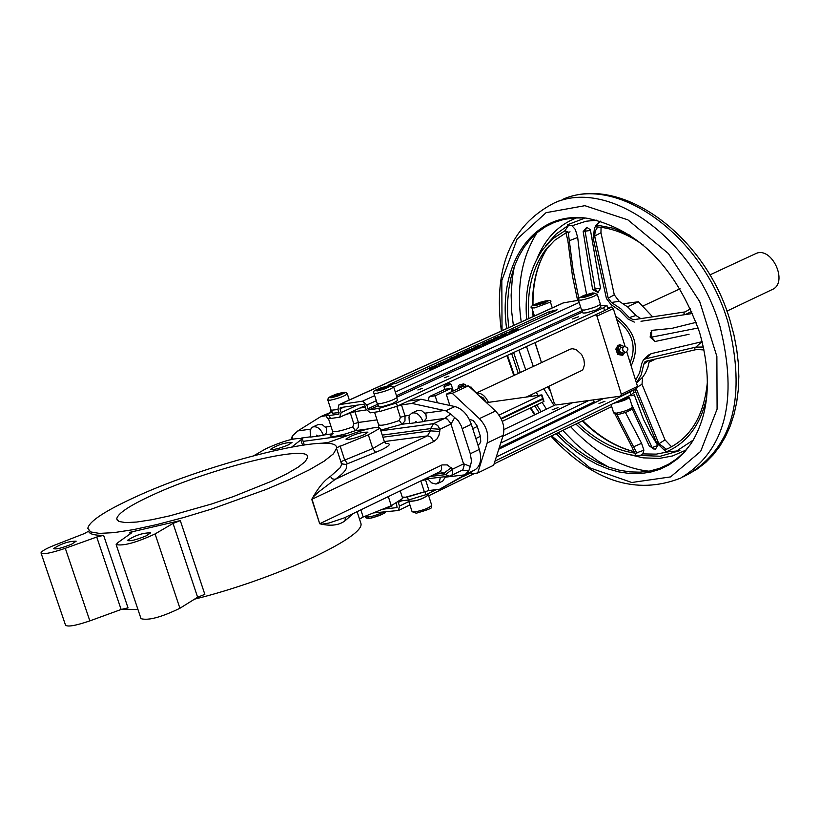 <?xml version="1.0" encoding="UTF-8"?>
<svg xmlns="http://www.w3.org/2000/svg" width="820" height="820" viewBox="0 0 820 820"><rect width="100%" height="100%" fill="white"/><g stroke="black" fill="none" stroke-linecap="round" stroke-linejoin="round"><path stroke-width="1.23" d="M373.315 512.941L398.499 510.481L399.483 506.083L398.325 502.496M388.147 506.985L387.645 507.406L388.219 507.498L391.929 506.053L389.787 506.329M396.46 503.449L397.106 507.57L382.602 509.22M593.352 399.883L594.531 402.753M552.096 409.867L558.03 407.622L552.096 409.867M494.993 461.065L630.867 394.943L634.034 392.39M400.959 500.887L408.411 500.036L425.887 494.685L436.199 489.673M463.238 476.512L471.285 472.597M598.979 403.522L604.965 401.257L598.979 403.522M614.057 403.122L628.96 397.269M408.729 500.005L409.077 501.102C415.443 501.379 421.767 499.4 428.05 495.167L427.999 495.003M427.886 494.624L428.429 495.044C421.89 499.452 415.32 501.502 408.708 501.215L408.954 500.723M628.858 396.921L629.36 397.29C627.187 399.514 622.001 401.492 613.811 403.245M563.289 302.887L578.5 300.274M378.297 405.644L369.256 409.795L378.871 408.421L396.408 403.009L603.694 307.664L606.984 305.46L600.466 305.778M408.411 500.036L407.427 496.992L429.003 490.503L439.479 489.294L475.067 469.788C480.561 465.934 481.976 459.149 479.331 449.411L471.326 424.299C467.8 414.654 462.326 408.739 454.895 406.556L420.998 399.227L408.288 401.062L604.606 310.585L611.495 307.029L607.671 307.654M611.495 307.029L613.319 308.576L596.95 316.12L595.422 314.818M548.928 386.353L554.31 403.44L556.083 404.977L620.566 396.162L621.304 394.246L637.509 386.384L626.808 351.954M625.055 346.327L613.319 308.576M637.509 386.384L636.771 388.301L629.965 392.052L496.295 456.976M369.256 409.795L368.026 408.688L366.847 405.018L362.553 401.164L338.998 404.67L337.973 409.2L338.988 414.049M515.175 329.927L515.544 331.106L513.484 332.049L512.684 330.942L515.175 329.927L509.497 331.454L512.684 330.942M512.982 331.905L512.244 332.018M440.412 363.906L435.481 365.361L440.412 363.906L440.791 365.105L437.019 366.519M440.422 363.178L438.106 364.07L441.785 363.332L442.164 364.531L440.74 364.92M435.225 367.544L432.007 368.877L431.617 367.678L434.374 366.345L429.844 367.493L434.118 366.632L431.617 367.678M431.914 368.61L429.495 369.154L429.116 367.975M451.307 358.914L446.736 360.236L451.307 358.914L451.687 360.103L449.011 361.21M433.554 366.53L436.732 365.638L437.111 366.837L435.164 367.309M457.908 355.993L450.364 358.176L454.536 357.53L457.908 355.993L458.288 357.192L455.397 358.155M455.12 357.264L455.5 358.463L451.42 359.273M441.068 363.444L441.703 362.553L445.793 361.507L446.182 362.707L442.339 363.906M460.553 354.732L455.643 356.187L460.553 354.732L460.932 355.931L458.257 357.069M448.673 360.144L443.999 361.487L448.673 360.144L449.053 361.343L446.111 362.512M458.38 355.08L461.967 354.148L462.347 355.337L460.871 355.736M464.12 353.174L464.499 354.363L463.802 354.681L463.003 354.804L462.623 353.615L464.12 353.174L462.623 353.615M467.451 351.657L467.83 352.846L465.719 353.809L464.909 352.682L467.451 351.657L461.732 353.174L464.909 352.682M465.217 353.645L464.315 353.789M462.798 354.168L462.111 354.373L461.732 353.174M464.192 352.395L466.775 350.857L469.101 350.898L469.481 352.098L467.605 352.139M473.827 350.017L469.265 351.431M480.274 347.085L479.895 345.896L480.274 347.085L479.628 347.495L477.67 348.141L477.291 346.952L479.895 345.896L475.077 347.085L476.399 346.337L474.032 347.413L478.685 346.142L477.291 346.952M477.189 347.219L477.568 348.408L475.467 349.371L474.657 348.244L477.189 347.219L471.479 348.746L474.657 348.244M474.964 349.207L473.642 349.422M496.643 338.363L497.022 339.552L494.942 340.495L494.132 339.377L496.643 338.363L490.954 339.89L494.132 339.377M494.439 340.341L493.691 340.464M483.164 344.431L477.711 345.814L483.164 344.431L483.544 345.62L480.182 346.809M502.557 335.606L497.115 336.989L502.557 335.606L502.926 336.784L499.605 337.963M488.904 342.944L486.793 344.205L483.267 344.769M501.83 335.585L501.604 334.878L506.34 333.945L506.719 335.134L502.66 335.944M488.874 341.017L492.082 340.187L486.239 341.858L490.421 341.202L487.346 341.53L493.476 339.808L493.855 340.987L491.211 341.807M490.944 340.956L491.323 342.145L488.915 342.688M512.039 331.362L504.823 333.412L512.039 331.362L512.408 332.541L509.794 333.34M509.527 332.5L509.896 333.678L506.483 334.386M499.698 338.229L499.318 337.051L499.698 338.24L499.062 338.65L497.115 339.285L496.735 338.106L499.318 337.051L494.521 338.24L495.823 337.502L493.476 338.568L498.109 337.307L496.735 338.106M518.219 329.804L515.472 330.87M429.219 368.282L396.798 383.032L388.608 385.051L390.187 384.026L549.154 311.774L557.18 309.786L555.827 310.678L515.975 328.81M512.541 330.368L511.834 330.685M501.727 335.288L500.671 335.769M497.227 337.338L496.397 337.707M482.375 344.092L481.289 344.584M477.814 346.163L476.891 346.265M461.814 353.44L460.174 354.189M455.776 356.618L454.608 356.72M450.498 358.596L449.216 359.18M444.02 361.548L443.148 361.938M435.615 365.802L434.948 365.669M513.484 332.049L513.105 330.87M510.809 331.557L510.645 331.044M438.208 364.387L436.117 365.156L438.208 364.387M441.785 363.332L439.561 363.68L440.914 362.973M441.611 364.787L441.232 363.588M430.971 368.938L430.592 367.739M432.704 368.774L432.314 367.575M449.913 359.17L447.453 359.99L450.016 359.478M436.558 367.093L436.178 365.884M436.732 365.638L433.483 366.304M453.665 357.028L451.43 357.838L453.737 357.253M457.539 357.53L457.16 356.341M454.915 358.729L454.536 357.53M450.59 358.893L450.364 358.176M443.661 363.803L443.271 362.604M445.157 363.157L444.778 361.958M445.291 363.014L444.911 361.815M445.629 362.963L445.239 361.763M445.793 361.507L440.381 363.055M444.471 361.876L442.574 362.583L444.471 361.876M458.359 355.224L456.279 355.982L458.359 355.224M448.796 361.517L448.407 360.318M461.967 354.148L458.749 354.322L457.611 354.906L458.359 354.988M461.803 355.593L461.424 354.394M463.802 354.681L463.423 353.492M465.719 353.809L465.34 352.61M463.105 353.389L462.9 352.764M462.49 354.312L462.111 353.123M467.051 351.718L466.775 350.857M468.855 352.374L468.476 351.185M469.101 350.898L466.795 350.704L464.048 351.954M472.904 349.197L467.994 350.232L472.904 349.197L473.283 350.386M472.638 349.053L468.722 349.996L472.668 349.156M478.255 348.049L477.886 346.86M475.467 349.371L475.087 348.182M492.277 339.992L492.113 339.47M494.942 340.495L494.562 339.316M482.344 344.636L478.429 345.579L482.375 344.738M501.737 335.8L497.832 336.753L501.768 335.903M485.081 342.483L482.242 343.683L486.414 343.016L488.638 341.837L485.081 342.483M487.111 342.083L487.849 342.145L486.506 342.842L483.287 343.344L487.244 342.493M488.966 343.119L488.587 341.93M486.793 344.205L486.414 343.016M482.467 344.4L482.242 343.683M506.155 335.39L505.776 334.212M506.34 333.945L504.782 334.201L505.54 333.453L501.604 334.878M504.976 333.719L502.65 334.539L505.038 333.935M493.476 339.808L488.771 340.71M493.22 341.284L492.84 340.095M490.79 342.381L490.421 341.202M509.374 333.924L509.005 332.736M511.772 332.828L511.403 331.649M497.699 339.193L497.33 338.014M516.487 328.717L512.428 330.019L516.487 328.717M517.041 328.84L513.146 329.784L517.071 328.943M357.53 405.09L341.192 412.542L340.013 408.903L340.31 407.612L363.537 404.219L364.767 405.326L365.945 408.985L370.24 412.849L379.855 411.486L401.492 404.916L411.917 403.419L445.793 410.81L450.703 414.008L444.676 418.415L423.991 421.244L426.39 418.425L425.928 414.325L421.716 410.717L417.216 410.605M630.088 362.532C636.812 346.491 632.343 332.131 616.701 319.441M598.005 292.473L600.506 288.179L590.502 230.481L585.08 231.158L586.72 227.273L583.184 231.588L592.645 289.583L598.005 292.473M590.646 229.938L586.72 227.273M641.353 321.235L692.674 313.476L640.994 321.276M643.413 359.898L648.446 355.111L651.357 353.615L702.166 341.673M643.854 450.221L642.829 453.901L640.399 455.387M625.424 412.481L641.609 443.343L643.905 450.2L636.658 452.835L634.68 455.5C614.047 452.486 594.459 442 575.917 424.042M526.635 319.523C524.4 290.905 529.935 267.392 543.24 248.983L553.121 238.507L564.836 230.83L568.813 225.039L567.317 224.854L572.001 225.777L575.363 229.508L577.7 237.451L580.98 265.813L586.618 294.493M657.835 445.465L655.457 449.073L653.591 448.96L652.166 447.566L657.66 445.506M657.814 445.619L650.936 434.149L643.423 419.276L634.249 394.686M632.148 408.832L649.491 446.562M652.966 448.56L650.096 446.377M651.695 330.398L651.562 337.143L650.147 337.112L650.721 332.582M654.965 341.448L650.198 337.174M654.749 341.561L689.077 334.263M696.18 322.342L671.846 328.379L651.234 330.409M678.458 450.938L666.424 451.789L664.303 450.118L666.445 449.278C690.501 438.433 704.165 415.863 707.434 381.587M634.68 455.5L639.436 455.418M601.06 227.335L600.957 232.757L614.282 294.831L608.194 298.193L594.674 236.027L595.197 231.168L597.667 226.986L595.197 226.832L594.715 227.652M595.197 226.832L596.253 224.998L600.67 221.195M634.28 322.096L628.058 319.062L620.033 310.678L611.115 304.702L606.431 298.5L593.106 237.749L594.623 227.714M635.623 380.306L639.661 372.69L641.783 363.444L643.341 359.97L645.627 358.801L695.842 347.147L703.427 347.024M564.836 230.83L568.014 231.875L568.27 232.593L573.077 269.893L578.787 298.213M570.033 231.824L568.27 232.593M649.942 446.111L652.166 447.566L631.666 404.701M698.168 328L651.562 337.143L655.098 341.428M536.854 232.921C521.489 257.9 516.282 287.584 521.243 321.963M526.522 346.573L533.297 366.437M543.803 388.782L554.023 405.541M570.576 426.646C595.976 453.47 622.093 468.312 648.917 471.182M520.29 372.516L513.627 352.518M508.697 327.662L507.601 314.583L507.611 301.811L508.728 289.501L510.952 277.775L514.242 266.777L518.599 256.619L523.959 247.425L530.294 239.307L537.52 232.367L545.566 226.699L554.351 222.363L563.791 219.432L573.764 217.956L584.168 217.956M690.614 444.286L684.003 452.281L676.51 459.015L668.259 464.407L659.331 468.425L649.85 471.008L639.918 472.166L629.647 471.879L619.172 470.167L608.583 467.072L598.026 462.623L587.591 456.883L577.403 449.924L567.573 441.826L558.194 432.683M541.2 411.691L536.721 404.916M531.606 396.316L530.827 394.933M506.637 328.594C497.248 263.066 534.363 209.746 588.001 218.407C638.872 229.702 676.049 267.668 699.542 332.295C712.149 376.79 709.433 413.731 691.393 443.128L684.843 451.707L677.361 458.964L669.038 464.837L659.997 469.255L650.332 472.187L640.184 473.611L629.668 473.519L618.905 471.93L608.02 468.876L597.144 464.397L586.413 458.554L575.917 451.42L565.8 443.097L556.165 433.667M539.211 412.644L534.732 405.869M529.269 396.644L528.849 395.875M518.291 373.448L511.618 353.44M614.282 294.831L619.151 301.268L611.433 302.498L608.194 298.193M690.594 308.761L685.13 311.907L633.347 319.749L629.278 317.617L635.961 315.495L627.997 307.192L619.151 301.268M635.961 315.495L640.758 318.611M647.902 360.861L643.731 364.357L641.26 374.73L636.484 383.073L642.644 377.19L645.361 373.192L647.902 367.298L649.409 360.585M642.644 377.19L641.988 384.293L665.03 439.889L671.601 446.828M568.014 231.875L565.933 232.859L567.932 240.916L572.473 276.156L577.618 300.417M623.395 303.738L638.39 301.75L652.597 316.807M627.505 306.782L638.39 301.75M726.899 311.128L772.03 289.624C788.973 283.002 771.712 245.446 755.527 253.718L755.21 253.862M654.432 359.611L649.163 362.143M565.933 232.859L554.627 240.352L545.085 250.52C532.231 268.304 526.778 290.987 528.726 318.57M615.092 414.284L631.974 446.931L634.372 453.05L636.832 453.337M577.977 423.038C595.812 440.053 614.611 450.057 634.372 453.05M666.445 449.278L658.983 443.702L658.224 442.195L636.217 388.567M643.731 364.357L644.807 361.948L646.396 361.138L696.651 349.474L704.052 349.955M629.278 317.617L620.822 308.791L611.433 302.498M643.177 244.985C628.048 234.274 612.878 228.278 597.667 226.986M616.896 414.469L636.709 452.835M550.63 391.765L547.801 386.886M706.686 397.413C700.608 424.801 687.191 442.933 666.424 451.789M634.629 389.336L656.615 442.8L664.303 450.118M691.793 311.426L685.776 314.327M596.253 224.998L613.268 228.237L630.508 235.473M417.851 389.992L422.31 388.321L417.851 389.992M444.553 377.723L448.97 376.083L444.553 377.723M572.524 318.97L578.561 316.745L572.524 318.97M600.916 307.203L595.791 310.093L586.197 312.871L583.03 313.086L581.995 310.237M397.618 400.508L392.226 403.696L382.161 406.679L378.84 406.884L377.743 403.901M578.459 300.151L581.513 309.939L584.363 310.062C592.604 308.228 597.934 306.26 600.353 304.169L600.322 304.056M592.481 293.591L583.43 296.04L582.108 297.199L585.982 296.553L592.481 293.591M583.717 296.932L583.43 296.04M588.616 294.247L589.006 295.497M373.91 393.303L377.22 403.563L379.824 403.799C388.506 401.902 394.235 399.76 397.013 397.351L396.962 397.208M388.7 386.281L379.352 388.782L377.651 390.146L387.009 387.645L388.7 386.281M379.691 389.838L379.352 388.782M384.867 386.856L385.308 388.229M607.64 308.812L607.856 308.228M332.028 411.763L326.268 415.217L329.353 415.504L338.721 414.161M326.329 415.391L327.252 418.231L330.337 418.528L339.705 417.195L341.192 412.542M621.304 394.246L596.95 316.12M624.655 352.538L622.728 355.316L617.726 354.496L615.922 349.351L617.275 349.146L618.577 346.716L621.826 345.179L623.774 346.593M617.419 354.148L618.772 353.943L617.726 354.496M624.707 352.549L621.088 354.783L619.079 354.301M622.728 355.316L621.088 354.783L618.198 351.524L618.577 346.716L619.828 344.697L623.969 346.491M618.772 353.943L617.275 349.146M622.708 347.557L620.535 347.014L619.377 350.96L621.375 353.082L623.456 351.708M622.8 350.447L625.404 352.569C629.032 349.822 628.684 347.752 624.338 346.368L622.739 348.111L622.8 350.447M615.922 349.351L617.316 348.633M615.963 348.838L618.126 345.066M535.153 342.596L541.466 362.624M339.07 412.583L332.51 413.27L331.639 410.584M327.846 400.139L331.126 410.256L338.065 409.498M331.505 397.013L335.226 396.46L342.432 393.21L338.711 393.764L331.505 397.013M338.711 393.764L339.142 395.096M333.258 395.67L333.596 396.706M535.491 304.999L539.242 304.374L545.741 301.442L536.854 303.851L535.491 304.999M541.979 302.078L542.358 303.297M536.854 303.851L537.131 304.732M407.427 496.992L402.394 497.576M503.952 429.557L555.765 404.711M620.566 396.162L632.948 390.156M408.288 401.062L397.679 405.951M570.125 349.248L572.104 348.695L576.111 349.494L581.616 354.517L583.891 359.457L584.486 364.562L583.286 368.815L582.067 370.343L526.358 397.054M476.338 393.159C481.258 392.688 485.286 395.763 488.423 402.374M486.526 402.64L483.277 397.946L479.054 395.742M451.072 384.303L443.968 386.661L444.799 385.072M445.537 384.59L449.585 383.555L445.537 384.59M465.124 384.621L458.042 386.978L458.862 385.39M459.6 384.908L463.638 383.883L459.6 384.908M486.485 402.64L541.466 394.933L499.021 415.104M543.568 401.574L541.466 394.933M502.281 421.357L543.967 401.462L541.928 394.933M451.277 388.342L435.154 395.793L429.208 396.654L445.332 389.203L451.277 388.342L452.261 391.406M446.254 394.194L462.388 386.712L468.394 385.83L495.485 411.005L479.392 418.63L452.261 393.323L446.254 394.194L449.852 405.459M503.203 435.307L493.66 465.227L477.681 473.017L487.152 443.025L503.203 435.307C505.12 426.615 502.547 418.507 495.485 411.005M470.178 387.491L471.11 387.06L476.43 393.303M469.819 387.153L471.11 387.06M331.7 410.758L330.603 410.912L330.214 412.316M330.603 410.912L331.434 410.533M471.11 472.043L471.654 473.745L477.681 473.017M487.152 443.025C489.048 434.313 486.465 426.174 479.392 418.63M468.394 385.83L452.261 393.323M437.378 402.763L435.154 395.793M429.208 396.654L428.214 400.785M472.709 428.655L477.271 426.492L476.953 425.611L473.232 420.578L469.214 419.235M477.271 426.492L480.407 436.342L475.856 438.515M477.916 444.983L479.679 443.763L480.735 441.57L480.407 436.342M402.251 497.104L405.746 497.186L424.34 491.846L420.834 480.93M425.19 491.508L424.34 491.846M374.566 412.234L378.625 424.791C380.664 426.072 387.563 424.637 399.33 420.496L400.375 417.318L405.039 415.955L401.492 404.916M399.33 420.496L401.995 424.268L404.967 420.998L405.039 415.955L409.61 415.32M344.615 415.033L354.875 411.589L366.335 409.949M328.492 418.682L332.551 431.176C334.509 432.417 341.253 431.002 352.774 426.943L353.809 423.807L358.401 422.474L354.875 411.589M352.774 426.943L355.367 430.664L358.319 427.435L358.401 422.474L377.036 419.871M323.469 435.338L317.781 436.117L316.684 435.112L316.305 436.312L310.647 437.091L310.144 430.736L311.374 428.101L312.891 426.953C317.237 426.051 320.753 428.839 323.469 435.338L325.356 434.282L326.77 432.171L326.37 428.183L322.383 424.698L318.191 424.534M331.106 412.183L321.05 416.437L326.411 415.668M321.05 416.437L297.793 430.93L310.708 429.126M423.991 421.244L423.079 421.675C420.27 414.93 416.539 412.07 411.906 413.075L409.867 414.869L408.985 417.021L409.436 423.55L415.453 422.72L415.873 421.48L417.031 422.505L415.453 422.72M420.998 399.227L411.917 403.419M365.382 407.243L359.939 408.032M429.003 490.503L425.293 479.034M437.46 483.636L442.728 481.084L445.66 476.604M439.479 489.294L464.868 474.841L445.567 477.137M440.36 477.24L439.387 481.76L436.025 484.077L431.658 482.888L427.702 478.747M292.894 439.079L292.391 435.902L297.793 430.93M423.079 421.675L417.031 422.505M317.781 436.117L316.305 436.312M462.275 470.229L468.814 470.7L464.868 474.841M292.391 435.902L291.028 439.51M380.849 430.787L434.098 423.591L437.736 425.498L439.93 429.26L451.01 424.032L454.68 417.585L458.308 420.773L461.26 425.908L470.29 453.767L471.52 461.158L470.28 466.447L463.71 463.782L452.691 469.112L452.65 474.083L451.533 475.405L449.298 476.174L445.373 474.657L452.691 469.112L447.238 464.899L442.072 464.93L319.984 523.611L321.85 524.205L329.097 523.006L344.297 517.851L440.227 471.551L441.662 469.286L441.375 465.227M450.703 414.008L454.68 417.585M468.814 470.7L470.28 466.447M402.671 498.406L391.263 505.735L363.178 517.01L359.519 519.121M134.726 497.299C104.888 510.983 89.247 521.325 87.822 528.305L90.61 531.903L99.384 533.389L113.826 532.641L133.311 529.659L156.886 524.564L183.383 517.605L211.396 509.128L266.039 489.478L289.798 479.351L309.529 469.727L324.269 461.096L333.371 453.86L336.528 448.366C340.115 430.285 209.653 462.429 134.726 497.299M360.246 521.376L360.984 523.642C364.613 537.684 272.722 579.935 194.514 599.164M137.945 609.455L121.852 609.229M88.55 531.165C89.37 534.066 94.402 535.45 103.617 535.316L128.012 607.845L121.124 609.486L89.851 620.883C75.43 625.773 67.312 627.156 65.487 625.055L41.123 553.254M130.154 533.902L129.642 532.375L180.297 520.597L204.836 594.346L197.62 597.226L179.918 608.266C161.304 617.255 148.348 620.72 141.04 618.68L116.286 544.972M345.558 517.246L344.902 520.915C338.742 525.415 330.337 526.358 319.708 523.755L311.743 499.37C317.883 488.207 324.105 480.551 330.409 476.389L340.156 467.738L341.571 464.745L340.976 462.039M129.642 532.375L131.815 532.498L131.241 533.133L118.018 542.502L116.153 544.582C123.328 546.171 136.304 542.614 155.083 533.933L173.04 523.427L180.297 520.597M336.497 447.761L368.344 434.836L380.008 428.183C377.917 426.451 369.512 428.04 354.824 432.95L325.724 443.374M368.344 434.836L372.772 448.55L375.58 452.373L345.876 464.397C348.408 467.543 344.851 472.545 335.185 479.372L318.426 492.082L313.26 496.951L312.02 499.236L319.708 523.755M291.879 446.91L302.283 438.761C295.303 437.593 283.207 440.904 265.998 448.683L254.108 455.53M288.343 444.911C278.974 448.663 273.039 450.129 270.559 449.288C277.795 444.788 284.95 442.513 292.033 442.452L288.343 444.911M311.743 499.37L433.78 441.519L436.865 439.059L438.966 435.225L439.735 431.505L430.418 430.848L427.435 435.84L335.185 479.372L332.325 478.849L330.409 476.389M364.336 434.61C354.701 438.485 348.561 439.981 345.927 439.089C353.338 434.446 360.667 432.13 367.934 432.15L364.336 434.61M88.56 531.216L84.368 533.574L54.715 545.126C46.145 548.549 41.574 551.132 41 552.885C42.732 554.699 50.83 553.182 65.303 548.303L96.729 537.028L103.617 535.316M71.76 544.121C61.961 548.088 55.883 549.584 53.525 548.611C61.203 543.66 68.747 541.179 76.178 541.179L71.76 544.121M146.267 535.829C136.192 539.929 129.898 541.456 127.397 540.411C135.249 535.296 142.987 532.785 150.603 532.867L146.267 535.829M152.376 495.095C209.951 468.21 310.698 443.435 307.664 457.355L305.214 461.598L298.172 467.174L286.815 473.806L271.666 481.196L233.064 496.694L211.601 503.992L169.873 515.821L151.792 519.736L136.827 522.032L125.706 522.617L118.92 521.489L116.758 518.722C117.783 513.422 129.662 505.55 152.376 495.095M583.594 231.793L585.08 231.158L595.207 289.388L598.057 292.484M399.483 506.083L408.811 501.543M401.687 500.805L399.176 502.014M594.008 401.954L499.216 447.802M365.474 516.077L365.659 516.62C368.662 517.543 374.433 516.108 382.981 512.295M368.815 516.959C362.891 521.612 390.176 512.746 382.653 512.469M500.743 443.025L588.842 400.498M408.77 501.389L412.029 511.516L414.684 511.957C423.386 510.245 429.065 508.051 431.74 505.356L431.679 505.181M611.074 404.578L613.637 412.808L616.548 413.136C624.789 411.455 630.088 409.446 632.415 407.12L632.374 406.976M339.459 404.547L563.811 302.723M579.176 302.467L393.682 386.989M374.668 395.65L362.553 401.164M439.93 365.577L439.551 364.377M440.473 365.3L440.084 364.101M429.936 369.184L429.547 367.985M434.477 368.067L434.087 366.858M451.061 360.513L450.672 359.314M442.093 363.742L441.703 362.553M442.646 364.039L442.267 362.84M444.645 363.434L444.255 362.235M460.614 356.126L460.235 354.937M460.081 356.392L459.702 355.203M446.828 362.317L446.439 361.118M448.335 361.743L447.956 360.554M469.727 351.36L469.347 350.171M477.107 347.229L476.932 346.706M479.628 347.495L479.249 346.306M482.99 345.968L482.611 344.779M502.393 337.133L502.014 335.944M487.777 343.754L487.408 342.575M499.062 338.65L498.683 337.461M496.541 338.383L496.377 337.861M517.697 330.152L517.317 328.984M580.683 307.285L395.301 392.021M376.298 400.703L366.847 405.018M390.515 385.051L390.187 384.026M549.687 313.465L549.154 311.774M368.026 408.688L377.835 404.198M396.47 395.66L582.108 310.616M631.133 365.884C640.092 347.167 634.926 330.562 615.646 316.069M596.868 220.16L586.064 221.246L572.001 225.777M642.829 453.901L656.266 454.126L669.028 451.687M585.029 218.048L567.317 224.854M686.032 450.067L672.543 455.951L659.372 458.411L643.3 457.867L629.165 454.567M639.221 455.428L660.315 456.238L679.923 450.58M676.408 451.154L693.351 440.002M568.813 225.039L556.083 234.069L545.7 245.897M541.261 361.979L534.978 342.678M537.049 258.741C545.351 238.364 558.594 224.721 576.778 217.802M651.357 353.615L645.627 358.801M634.7 394.717L630.959 395.855M608.563 467.062L598.18 461.076L584.721 451.43L575.035 443.036L562.807 430.428M546.468 409.17L542.102 402.353M538.012 395.414L536.311 392.329M525.784 369.943L518.906 350.078M513.381 325.54L511.752 312.348L511.126 295.118L512.274 278.513L514.294 266.643M514.345 375.283L507.488 355.347M502.035 330.685L501.819 280.512L517.092 239.102L546.069 212.677L584.885 205.687L627.884 219.852L668.361 253.513L699.737 301.616L716.875 356.444L717.09 409.129L700.669 451.359L670.596 476.902L631.789 482.498L590.154 467.964L551.614 435.881M535.122 414.602L530.724 407.776M560.07 200.5L554.033 203.083C608.983 177.479 695.083 239.45 720.001 326.555C738.42 400.508 725.28 451.041 680.6 478.142C636.146 495.444 592.932 481.463 550.958 436.199M688.534 474.052L697.482 468.855L705.743 462.429L713.226 454.833L719.847 446.152L725.546 436.465L730.282 425.867L734.002 414.459L736.688 402.333L738.297 389.613L738.841 376.39L738.287 362.809L736.657 348.982L733.972 335.042L730.23 321.122C705.712 235.371 620.412 173.276 562.243 199.578C617.234 173.973 703.263 235.75 728.098 322.67C746.436 396.48 733.244 446.941 688.534 474.052L683.029 476.891M532.969 305.327C532.703 281.404 537.961 261.652 548.734 246.082C537.694 262.051 532.293 281.916 532.508 305.696M532.651 310.308L533.092 316.592M582.292 420.937C598.549 436.896 615.881 447.166 634.26 451.748M665.03 439.889L658.983 443.702M641.988 384.293L637.212 387.153M600.957 232.757L594.674 236.027M569.613 242.033L568.045 242.74M632.896 445.639L631.062 445.455M656.615 442.8L658.224 442.195M694.663 347.485L695.093 349.925M684.546 314.501L683.501 312.143M593.106 237.749L594.951 237.841M577.7 237.451L569.521 240.639M641.609 443.343L633.583 446.767M701.705 341.796L695.842 347.147M582.548 312L396.931 397.106M340.013 408.903L344.113 407.038M581.267 300.14L578.418 300.038L578.756 298.244L584.506 295.21L592.829 292.904L597.268 294.257C594.838 296.327 589.508 298.285 581.267 300.14M597.237 294.144L600.353 304.169M592.624 292.976L594.92 293.16L591.476 295.036L584.875 297.188L579.678 297.629L583.133 295.753L592.624 292.976M376.462 393.374L373.869 393.159C373.018 391.335 372.485 390.34 389.346 385.441L393.672 386.948C390.884 389.326 385.144 391.468 376.462 393.374M393.62 386.804L397.013 397.351M389.09 385.523L391.13 385.902L383.739 389.264L377.241 390.914L375.232 390.525L379.199 388.403L389.09 385.523M378.871 408.421L379.855 411.486M396.408 403.009L397.392 406.084M330.337 418.528L329.353 415.504M330.276 400.211L327.805 400.006L328.256 397.997L335.431 394.42L344.318 392.237L346.265 392.565L347.311 393.846C344.513 396.203 338.834 398.325 330.276 400.211M347.27 393.713L349.299 399.996M331.054 397.782L329.158 397.392L330.511 396.47L336.528 394.071L342.873 392.452L344.789 392.831L337.42 396.162L331.054 397.782M534.589 307.91L531.872 307.818C529.423 307.059 532.18 305.214 540.154 302.283C548.928 300.038 552.362 299.966 550.445 302.088L534.589 307.91M550.404 301.975L552.26 307.889M535.286 305.635L533.123 305.419L539.755 302.426L545.935 300.827L548.119 301.022L544.644 302.887L535.286 305.635M424.914 491.641L425.887 494.685M572.596 402.722L502.896 436.26M630.867 394.943L629.965 392.052M498.765 449.216L603.582 398.489M400.375 417.318L396.839 406.33M603.694 307.664L604.606 310.585M543.055 399.073L501.276 418.989M500.989 418.415L542.861 398.469M428.019 479.228L421.511 480.602M353.809 423.807L350.294 412.931M325.54 427.056L330.962 426.297M425.057 413.157L444.296 410.471M310.565 436.814L301.299 438.085M409.344 423.263L401.995 424.268L380.654 430.182M368.282 428.891L355.367 430.664L345.927 433.852L334.714 436.445L330.07 436.014L332.325 433.831L324.371 434.918M454.895 406.556L445.793 410.81M466.037 474.175L475.067 469.788M303.133 441.365L348.603 435.184M451.266 475.559L462.88 469.809L464.099 465.596L450.764 423.345L447.289 419.051L444.676 418.415L433.595 423.612L430.613 428.604L382.243 435.112M328.635 442.328L321.204 443.333M439.735 431.505L439.93 429.26L430.613 428.604L430.418 430.848L382.919 437.214M471.326 424.299L462.254 428.604M479.331 449.411L470.29 453.767M430.018 476.492L445.373 474.657L443.989 473.171L434.549 474.308M440.053 471.654L443.989 473.171L451.297 467.625M433.78 441.519L431.094 437.265L427.937 435.82L384.334 441.56M388.311 496.623L391.263 505.735M360.851 509.866L363.178 517.01M353.256 513.535L344.902 520.915M173.04 523.427L197.62 597.226M347.342 463.484L344.554 459.651L340.085 445.885M380.008 428.183L384.416 441.836L372.772 448.55L340.864 461.691M341.13 462.531L342.514 464.007L345.876 464.397M385.964 443.599L384.313 441.519M385.605 443.394C391.56 443.364 390.248 445.485 381.648 449.77L375.58 452.373M300.95 440.309L302.529 445.127M179.918 608.266L155.083 533.933M89.851 620.883L65.303 548.303M121.124 609.486L96.729 537.028M593.403 289.286L600.506 288.179M611.71 406.607L494.081 463.915M474.647 473.386L428.665 495.792M409.908 504.925L398.561 510.45M365.71 516.795C365.033 518.178 367.083 518.568 371.839 517.943C382.807 514.222 387.173 512.264 384.928 512.08M628.581 396.06L629.001 397.392M427.63 493.845L428.05 495.167M428.429 495.044L431.74 505.356C429.629 507.601 438.413 506.78 416.304 513.217L412.091 511.69M629.36 397.29L632.415 407.12L631.625 409.457L626.49 412.101L620.668 413.864L618.044 414.356L613.688 412.952M446.746 360.257L446.931 360.841M441.836 362.85L442.216 364.029M473.458 348.848L473.837 350.037M488.638 341.837L489.017 343.026M512.428 330.04L512.602 330.562M517.861 328.646L518.23 329.824M563.35 302.857L338.998 404.67M597.329 224.034L600.547 221.164M506.934 355.603L513.832 375.529M530.202 408.032L534.578 414.869M554.033 203.083C510.634 225.613 493.086 268.242 501.379 330.983M533.266 312.246L533.605 316.356M582.784 420.701C599.072 436.763 616.22 447.084 634.249 451.676M755.527 253.718L709.874 274.915M680.067 288.763L643.054 305.952M545.085 250.52L547.493 247.496M396.747 397.782L397.659 400.642M600.096 304.579L600.947 307.315M534.435 315.977L531.903 307.92M634.085 392.554L633.286 389.992M603.264 398.53L498.806 449.083M606.984 305.46L607.897 308.371M364.91 405.756L340.238 417.031M476.266 393.057L570.3 349.166M443.989 386.712L444.85 389.428M451.195 384.416L453.275 390.935M449.585 383.555L451.164 384.344M458.052 387.019L458.523 388.506M465.237 384.734L465.709 386.23M463.638 383.883L465.206 384.672M312.891 426.953L318.324 424.473M411.906 413.075L417.37 410.543M378.481 427.404L378.696 425.006M333.135 433.503L332.192 434.149L332.623 431.392M448.929 476.215L424.575 479.126M400.232 490.862L402.784 498.755M336.528 448.366L341.643 464.089L342.514 464.007L341.52 463.095M357.1 511.68L360.984 523.642M302.283 438.761L304.281 444.881M116.758 518.722L117.311 520.362"/></g></svg>
